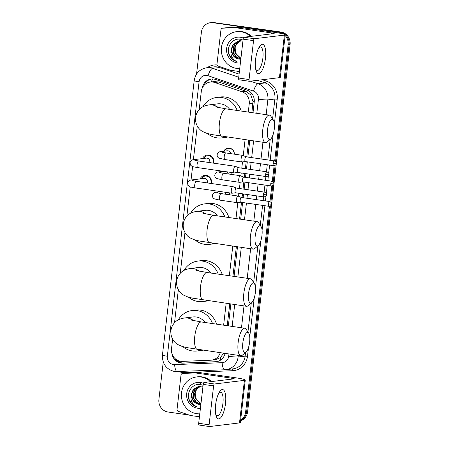 <?xml version="1.0" encoding="UTF-8"?>
<svg xmlns="http://www.w3.org/2000/svg" width="449" height="449" viewBox="0 0 449 449"><rect width="100%" height="100%" fill="white"/><g stroke="black" fill="none" stroke-linecap="round" stroke-linejoin="round"><path stroke-width="0.67" d="M229.4 192.857A5.932 5.584 83.1 0 1 229.68 194.827M231.751 172.534A5.932 5.584 83.1 0 1 232.032 174.498M223.81 151.218A5.932 5.584 83.1 0 1 228.081 148.091A5.932 5.584 83.1 0 1 229.473 148.108A5.932 5.584 83.1 0 1 234.384 154.17M200.153 178.91A6.308 5.944 83.1 0 1 204.806 175.351A6.308 5.944 83.1 0 1 206.287 175.368A6.308 5.944 83.1 0 1 211.266 183.489M202.505 158.581A6.308 5.944 83.1 0 1 207.157 155.023A6.308 5.944 83.1 0 1 208.639 155.04A6.308 5.944 83.1 0 1 213.617 163.167M251.878 112.598L253.012 101.502L250.8 94.98L245.906 91.214L218.753 82.021L214.229 81.578L210.345 82.049A11.118 10.473 -96.9 0 0 201.275 91.579L199.182 109.668M248.28 112.082L249.24 103.786A11.118 10.473 -96.9 0 0 241.893 91.703L214.74 82.509A11.118 10.473 -96.9 0 0 212.955 82.077A11.118 10.473 -96.9 0 0 210.345 82.049M227.222 325.699L229.748 303.866M232.941 276.242L236.359 246.697M239.558 219.078L241.495 202.342M242.05 197.549L242.482 193.816M243.032 189.029L243.846 182.013M244.402 177.226L244.834 173.488M245.384 168.701L246.198 161.685M246.754 156.897L248.679 140.223M172.624 339.175L171.518 348.766A11.118 10.473 -96.9 0 0 182.474 361.378L210.822 360.216A11.118 10.473 -96.9 0 0 211.608 360.154L215.615 359.671L220.414 357.595L223.518 353.425M223.624 325.177L226.15 303.344M229.344 275.72L232.762 246.181M235.961 218.556L237.813 202.555M238.542 196.247L238.879 193.294M239.435 188.507L240.164 182.227M240.894 175.918L241.231 172.966M241.787 168.179L242.516 161.898M243.246 155.595L245.081 139.701M211.608 360.154A11.118 10.473 -96.9 0 0 220.218 352.774M197.279 126.079L193.396 159.687M192.599 166.551L191.044 180.01M190.247 186.874L186.863 216.149M184.96 232.554L180.245 273.312M178.348 289.717L174.526 322.769M221.458 171.546A5.932 5.584 83.1 0 1 221.711 171.08M219.106 191.875A5.932 5.584 83.1 0 1 219.359 191.403M269.428 206.321L245.625 412.047L246.613 411.929A11.118 10.473 83.1 0 1 240.585 420.578A11.118 10.473 83.1 0 0 246.613 411.929L270.438 206.001L246.613 411.929L247.601 411.812A11.118 10.473 83.1 0 1 240.552 420.876M285.137 35.538A11.118 10.473 83.1 0 1 288.123 44.777L289.105 44.659L275.585 161.522L289.105 44.659A11.118 10.473 83.1 0 0 279.974 32.143A11.118 10.473 83.1 0 1 289.105 44.659L290.093 44.535L247.601 411.812M275.142 165.344L273.233 181.845L275.142 165.344M272.79 185.673L270.882 202.173L272.79 185.673M196.555 74.102L201.399 32.221A11.118 10.473 83.1 0 1 210.469 22.691A11.118 10.473 83.1 0 1 213.079 22.719L279.974 32.143L214.066 22.602A11.118 10.473 83.1 0 0 211.457 22.568A11.118 10.473 83.1 0 1 214.066 22.602L280.962 32.025A11.118 10.473 83.1 0 1 290.093 44.535M210.469 22.691L212.444 22.45A11.118 10.473 83.1 0 1 215.054 22.484M252.995 112.761L254.224 102.148A11.118 10.473 -96.9 0 0 246.877 90.058L215.649 79.49A11.118 10.473 -96.9 0 0 213.864 79.058A11.118 10.473 -96.9 0 0 211.255 79.03A11.118 10.473 -96.9 0 0 202.246 88.094M203.902 85.518A11.118 10.473 83.1 0 1 211.748 78.979M213.079 22.719L278.986 32.261A11.118 10.473 83.1 0 1 283.297 33.95M189.209 415.072L168.038 412.008A11.118 10.473 83.1 0 1 158.907 399.492L163.245 361.989M245.625 412.047A11.118 10.473 83.1 0 1 240.636 420.135M288.123 44.777L274.676 160.978M274.131 165.67L272.324 181.301M271.78 185.993L269.972 201.629M228.339 325.862L230.865 304.024M234.058 276.399L237.476 246.86M240.675 219.235L242.612 202.499M243.162 197.712L243.594 193.979M244.149 189.192L244.963 182.176M245.513 177.389L245.945 173.651M246.501 168.863L247.315 161.848M247.865 157.06L249.796 140.385M171.888 353.335A11.118 10.473 -96.9 0 0 182.833 363.134L215.436 361.804A11.118 10.473 -96.9 0 0 216.216 361.737A11.118 10.473 -96.9 0 0 225.072 353.475M216.71 361.67A11.118 10.473 83.1 0 1 216.424 361.681L183.821 363.017A11.118 10.473 83.1 0 1 174.762 358.28M239.738 68.574A18.532 17.455 83.1 0 1 236.674 68.416A18.532 17.455 83.1 0 1 221.323 49.867A18.532 17.455 83.1 0 1 236.567 31.677A18.532 17.455 83.1 0 1 240.917 31.727A18.532 17.455 83.1 0 1 250.435 36.442M236.567 31.677L237.555 31.559A18.532 17.455 83.1 0 1 241.904 31.61A18.532 17.455 83.1 0 1 251.423 36.324M239.087 59.111A9.266 8.727 83.1 0 1 238.969 59.094L240.816 59.246M243.038 40.051L240.765 39.338C232.184 37.34 225.196 48.385 229.692 56.063C231.297 58.763 233.536 60.548 236.415 61.418C231.701 58.69 230.006 54.475 231.347 48.778A9.266 8.727 83.1 0 0 238.969 59.094L234.911 57.225L232.256 53.392L231.751 48.621L233.575 44.187L239.446 40.663M240.389 62.95A12.97 12.218 83.1 0 1 237.308 62.916A12.97 12.218 83.1 0 1 226.655 48.318A12.97 12.218 83.1 0 1 240.282 37.233A12.97 12.218 83.1 0 1 243.358 38.12M240.237 40.623L235.141 43.996L233.323 48.43L233.822 53.201L236.477 57.034L240.849 58.948M240.041 40.623L234.754 44.047L232.93 48.481L233.429 53.246L236.084 57.079L240.844 59.027M242.926 41.027L239.25 40.685L233.183 44.232L231.347 48.778M241.034 40.651L236.713 43.806L234.889 48.239L235.388 53.01L240.911 58.437M240.838 40.64L236.32 43.856L234.496 48.29L234.995 53.061L240.894 58.595M240.933 58.247L236.208 53.998L235.023 47.504M240.462 38.013L239.934 38.137M228.373 49.749L229.164 54.458L232.01 58.825L236.415 61.418M255.571 59.571A14.823 4.821 -81.8 0 1 259.376 46.769A14.823 4.821 -81.8 0 1 264.399 45.871A14.823 4.821 -81.8 0 1 265.443 58.376A14.823 4.821 -81.8 0 1 260.987 72.109A14.823 4.821 -81.8 0 1 255.964 70.347A14.823 4.821 -81.8 0 1 255.571 59.571M255.644 68.91A11.859 3.856 98.2 0 0 257.204 70.476A11.859 3.856 98.2 0 0 262.856 58.263A11.859 3.856 98.2 0 0 260.605 46.999A11.859 3.856 98.2 0 0 258.658 48.06M239.396 71.537L230.533 70.252A1.852 1.745 -96.9 0 1 230.236 70.179L218.208 66.11A1.852 1.745 -96.9 0 1 216.985 64.095L220.953 29.786A1.852 1.745 -96.9 0 1 222.468 28.197L226.173 27.748A1.852 1.745 83.1 0 1 226.302 27.737L238.857 27.226A1.852 1.745 83.1 0 1 239.165 27.243L275.433 32.491A14.823 1.229 -173.4 0 1 285.222 34.797A14.823 1.229 -173.4 0 1 284.374 35.101L254.381 38.732A1.852 0.601 98.2 0 0 253.55 40.64L243.145 39.136A1.852 0.601 -81.8 0 1 243.975 37.222L273.963 33.591A3.704 0.309 6.6 0 0 274.176 33.518A3.704 0.309 6.6 0 0 271.729 32.94L235.461 27.692A1.852 1.745 -96.9 0 0 235.158 27.675L222.597 28.186A1.852 1.745 -96.9 0 0 222.468 28.197M285.222 34.797L280.299 77.357A14.823 1.229 -173.4 0 1 279.446 77.66L249.453 81.291A1.852 0.601 98.2 0 1 249.403 81.291A1.852 0.601 98.2 0 1 249.049 79.535L253.55 40.64M249.352 81.275L239.048 79.787A1.852 0.601 -81.8 0 1 238.997 79.787A1.852 0.601 -81.8 0 1 238.644 78.025L243.145 39.136M199.788 413.832A18.532 17.455 83.1 0 1 196.724 413.675A18.532 17.455 83.1 0 1 181.374 395.126A18.532 17.455 83.1 0 1 196.623 376.936A18.532 17.455 83.1 0 1 200.972 376.986A18.532 17.455 83.1 0 1 210.491 381.701M196.623 376.936L197.611 376.812A18.532 17.455 83.1 0 1 201.96 376.868A18.532 17.455 83.1 0 1 211.479 381.583M199.137 404.369A9.266 8.727 83.1 0 1 199.019 404.353L200.866 404.504M203.088 385.309L200.821 384.597C192.234 382.599 185.252 393.644 189.747 401.322C191.347 404.021 193.586 405.806 196.471 406.676C191.751 403.948 190.062 399.733 191.397 394.037A9.266 8.727 83.1 0 0 199.019 404.353L194.961 402.484L192.307 398.65L191.807 393.88L193.631 389.446L199.502 385.921M200.439 408.203A12.97 12.218 83.1 0 1 197.364 408.175A12.97 12.218 83.1 0 1 186.705 393.571A12.97 12.218 83.1 0 1 200.333 382.492A12.97 12.218 83.1 0 1 203.414 383.379M200.288 385.882L195.197 389.255L193.373 393.689L193.873 398.459L196.527 402.293L200.905 404.207M200.091 385.882L194.804 389.3L192.98 393.734L193.48 398.504L196.134 402.338L200.894 404.285M202.976 386.286L199.305 385.944L193.238 389.491L191.397 394.037M201.09 385.91L196.763 389.064L194.939 393.498L195.438 398.269L200.961 403.696M200.888 385.899L196.37 389.115L194.546 393.549L195.051 398.319L200.944 403.853M200.984 403.505L196.264 399.256L195.074 392.763M200.512 383.272L199.99 383.395M188.428 395.008L189.214 399.717L192.065 404.083L196.471 406.676M267.497 129.806A10.192 3.311 98.2 0 0 270.646 139.033A10.192 3.311 98.2 0 0 274.283 128.986A10.192 3.311 98.2 0 0 273.39 120.085A10.192 3.311 98.2 0 0 267.497 129.806M270.646 139.033L267.088 142.036A13.897 4.518 -81.8 0 1 265.432 142.647A13.897 4.518 -81.8 0 1 262.794 129.452A13.897 4.518 -81.8 0 1 269.411 115.14A13.897 4.518 -81.8 0 1 270.826 116.201L273.39 120.085M229.708 109.393A13.897 13.094 -96.9 0 0 220.886 103.904A13.897 13.094 -96.9 0 0 217.625 103.865L208.981 104.909C204.879 105.61 201.943 106.868 200.181 108.68C197.566 111.066 196.028 114.029 195.568 117.565C194.883 125.187 199.844 130.255 202.881 131.647L206.562 133.241L211.204 134.464L265.432 142.647M225.819 136.917A20.385 19.206 83.1 0 1 221.744 137.899A20.385 19.206 83.1 0 1 216.957 137.843A20.385 19.206 83.1 0 1 207.438 133.51M202.914 106.755A20.385 19.206 83.1 0 1 216.845 97.422A20.385 19.206 83.1 0 1 221.626 97.484A20.385 19.206 83.1 0 1 237.179 110.471M216.845 97.422L220.549 96.978A20.385 19.206 83.1 0 1 225.331 97.035A20.385 19.206 83.1 0 1 241.236 111.06M227.295 137.13A20.385 19.206 83.1 0 1 225.449 137.45L221.744 137.899M255.178 236.281A10.192 3.311 98.2 0 0 258.327 245.508A10.192 3.311 98.2 0 0 261.963 235.461A10.192 3.311 98.2 0 0 261.071 226.56A10.192 3.311 98.2 0 0 255.178 236.281M258.327 245.508L254.768 248.51A13.897 4.518 -81.8 0 1 253.113 249.122A13.897 4.518 -81.8 0 1 250.475 235.933A13.897 4.518 -81.8 0 1 257.092 221.615A13.897 4.518 -81.8 0 1 258.506 222.676L261.071 226.56M217.389 215.868A13.897 13.094 -96.9 0 0 208.566 210.379A13.897 13.094 -96.9 0 0 205.305 210.34L196.662 211.384C192.559 212.085 189.624 213.342 187.862 215.161C185.246 217.546 183.708 220.504 183.248 224.04C182.563 231.667 187.525 236.735 190.561 238.122L194.243 239.715L198.885 240.939L253.113 249.122M213.499 243.392A20.385 19.206 83.1 0 1 209.425 244.374A20.385 19.206 83.1 0 1 204.637 244.318A20.385 19.206 83.1 0 1 195.119 239.985M190.595 213.23A20.385 19.206 83.1 0 1 204.525 203.902A20.385 19.206 83.1 0 1 209.307 203.958A20.385 19.206 83.1 0 1 224.859 216.946M204.525 203.902L208.224 203.453A20.385 19.206 83.1 0 1 213.011 203.509A20.385 19.206 83.1 0 1 228.917 217.535M214.976 243.605A20.385 19.206 83.1 0 1 213.123 243.925L209.425 244.374M248.561 293.444A10.192 3.311 98.2 0 0 251.709 302.671A10.192 3.311 98.2 0 0 255.352 292.625A10.192 3.311 98.2 0 0 254.454 283.729A10.192 3.311 98.2 0 0 248.561 293.444M251.709 302.671L248.157 305.674A13.897 4.518 -81.8 0 1 246.495 306.291A13.897 4.518 -81.8 0 1 243.858 293.096A13.897 4.518 -81.8 0 1 250.48 278.778A13.897 4.518 -81.8 0 1 251.895 279.839L254.454 283.729M210.777 273.031A13.897 13.094 -96.9 0 0 201.949 267.542A13.897 13.094 -96.9 0 0 198.688 267.503L190.05 268.547C185.942 269.248 183.007 270.511 181.244 272.324C178.629 274.709 177.097 277.667 176.637 281.209C175.946 288.83 180.908 293.899 183.95 295.285L187.631 296.879L192.273 298.102L246.495 306.291M206.888 300.555A20.385 19.206 83.1 0 1 202.808 301.537A20.385 19.206 83.1 0 1 198.026 301.481A20.385 19.206 83.1 0 1 188.501 297.154M183.978 270.399A20.385 19.206 83.1 0 1 197.908 261.065A20.385 19.206 83.1 0 1 202.695 261.122A20.385 19.206 83.1 0 1 218.242 274.115M197.908 261.065L201.612 260.616A20.385 19.206 83.1 0 1 206.4 260.673A20.385 19.206 83.1 0 1 222.3 274.698M208.358 300.768A20.385 19.206 83.1 0 1 206.512 301.088L202.808 301.537M242.842 342.907A10.192 3.311 98.2 0 0 245.99 352.128A10.192 3.311 98.2 0 0 249.627 342.082A10.192 3.311 98.2 0 0 248.735 333.186A10.192 3.311 98.2 0 0 242.842 342.907M245.99 352.128L242.432 355.131A13.897 4.518 -81.8 0 1 240.776 355.748A13.897 4.518 -81.8 0 1 238.138 342.553A13.897 4.518 -81.8 0 1 244.756 328.236A13.897 4.518 -81.8 0 1 246.17 329.297L248.735 333.186M205.053 322.489A13.897 13.094 -96.9 0 0 196.23 317A13.897 13.094 -96.9 0 0 192.969 316.96L184.326 318.01C180.223 318.711 177.288 319.969 175.525 321.781C172.91 324.167 171.372 327.13 170.912 330.666C170.227 338.288 175.189 343.356 178.225 344.748L181.907 346.336L186.548 347.565L240.776 355.748M201.163 350.012A20.385 19.206 83.1 0 1 197.089 350.995A20.385 19.206 83.1 0 1 192.301 350.938A20.385 19.206 83.1 0 1 182.782 346.611M178.259 319.856A20.385 19.206 83.1 0 1 192.189 310.523A20.385 19.206 83.1 0 1 196.971 310.579A20.385 19.206 83.1 0 1 212.523 323.572M192.189 310.523L195.887 310.074A20.385 19.206 83.1 0 1 200.675 310.13A20.385 19.206 83.1 0 1 216.575 324.156M202.639 350.226A20.385 19.206 83.1 0 1 200.787 350.546L197.089 350.995M213.135 163.094A5.562 5.236 -96.9 0 0 208.796 155.752A5.562 5.236 -96.9 0 0 207.494 155.736A5.562 5.236 -96.9 0 0 203.599 158.452M209.649 162.589A3.334 3.143 -96.9 0 0 206.282 158.127L193.345 159.692A3.334 3.143 -96.9 0 1 195.798 160.506M238.621 167.724L235.343 166.321A3.334 1.083 98.2 0 0 235.254 166.298A3.334 1.083 98.2 0 0 235.158 166.298A3.334 1.083 98.2 0 0 233.665 169.733A3.334 1.083 98.2 0 0 234.299 172.899A3.334 1.083 98.2 0 0 234.395 172.904A3.334 1.083 98.2 0 0 234.395 172.899L237.931 172.489M238.655 167.735A2.408 0.786 98.2 0 0 238.593 167.718A2.408 0.786 98.2 0 0 238.52 167.718A2.408 0.786 98.2 0 0 237.442 170.199A2.408 0.786 98.2 0 0 237.903 172.483A2.408 0.786 98.2 0 0 237.97 172.489M210.783 183.422A5.562 5.236 -96.9 0 0 206.445 176.081A5.562 5.236 -96.9 0 0 205.142 176.064A5.562 5.236 -96.9 0 0 201.247 178.775M207.292 182.917A3.334 3.143 -96.9 0 0 203.93 178.449L190.993 180.015A3.334 3.143 -96.9 0 1 193.446 180.835M236.269 188.047L232.992 186.649A3.334 1.083 98.2 0 0 232.902 186.627A3.334 1.083 98.2 0 0 232.807 186.621A3.334 1.083 98.2 0 0 231.314 190.062A3.334 1.083 98.2 0 0 231.948 193.227A3.334 1.083 98.2 0 0 232.043 193.227L235.579 192.817M236.303 188.064A2.408 0.786 98.2 0 0 236.236 188.041A2.408 0.786 98.2 0 0 236.168 188.041A2.408 0.786 98.2 0 0 235.091 190.528A2.408 0.786 98.2 0 0 235.545 192.812A2.408 0.786 98.2 0 0 235.618 192.812M234.283 154.159A5.562 5.236 -96.9 0 0 229.68 148.445A5.562 5.236 -96.9 0 0 228.373 148.428A5.562 5.236 -96.9 0 0 224.483 151.139M230.663 153.631A3.334 3.143 -96.9 0 0 227.16 150.813L220.493 151.622A3.334 3.143 -96.9 0 1 222.945 152.436M246.069 156.802L242.791 155.399A3.334 1.083 98.2 0 0 242.701 155.376A3.334 1.083 98.2 0 0 242.606 155.376A3.334 1.083 98.2 0 0 241.113 158.811A3.334 1.083 98.2 0 0 241.747 161.977A3.334 1.083 98.2 0 0 241.837 161.977A3.334 1.083 98.2 0 0 241.843 161.977L245.379 161.567M246.103 156.813A2.408 0.786 98.2 0 0 246.035 156.796A2.408 0.786 98.2 0 0 245.968 156.796A2.408 0.786 98.2 0 0 244.89 159.277A2.408 0.786 98.2 0 0 245.345 161.561A2.408 0.786 98.2 0 0 245.412 161.561M222.306 171.164A5.562 5.236 -96.9 0 0 222.126 171.467M243.717 177.125L240.44 175.727A3.334 1.083 98.2 0 0 240.35 175.705A3.334 1.083 98.2 0 0 240.254 175.699A3.334 1.083 98.2 0 0 238.761 179.14A3.334 1.083 98.2 0 0 239.39 182.305A3.334 1.083 98.2 0 0 239.485 182.305A3.334 1.083 98.2 0 0 239.491 182.305L243.027 181.896M243.751 177.142A2.408 0.786 98.2 0 0 243.684 177.119A2.408 0.786 98.2 0 0 243.616 177.119A2.408 0.786 98.2 0 0 242.539 179.6A2.408 0.786 98.2 0 0 242.993 181.89A2.408 0.786 98.2 0 0 243.061 181.89M231.931 174.481A5.562 5.236 -96.9 0 0 231.639 172.517M228.311 173.959A3.334 3.143 -96.9 0 0 227.155 171.866M219.954 191.493A5.562 5.236 -96.9 0 0 219.774 191.79M241.366 197.453L238.088 196.056A3.334 1.083 98.2 0 0 237.998 196.028A3.334 1.083 98.2 0 0 237.903 196.028A3.334 1.083 98.2 0 0 236.41 199.463A3.334 1.083 98.2 0 0 237.038 202.634A3.334 1.083 98.2 0 0 237.134 202.634A3.334 1.083 98.2 0 0 237.139 202.634L240.675 202.218M241.399 197.465A2.408 0.786 98.2 0 0 241.332 197.448A2.408 0.786 98.2 0 0 241.265 197.448A2.408 0.786 98.2 0 0 240.187 199.928A2.408 0.786 98.2 0 0 240.642 202.218A2.408 0.786 98.2 0 0 240.709 202.218M229.579 194.81A5.562 5.236 -96.9 0 0 229.287 192.84M225.959 194.288A3.334 3.143 -96.9 0 0 224.803 192.194M215.621 404.83A14.823 4.821 -81.8 0 1 219.426 392.028A14.823 4.821 -81.8 0 1 224.455 391.13A14.823 4.821 -81.8 0 1 225.499 403.634A14.823 4.821 -81.8 0 1 221.037 417.368A14.823 4.821 -81.8 0 1 216.014 415.606A14.823 4.821 -81.8 0 1 215.621 404.83M215.694 414.169A11.859 3.856 98.2 0 0 217.26 415.735A11.859 3.856 98.2 0 0 222.906 403.522A11.859 3.856 98.2 0 0 220.655 392.258A11.859 3.856 98.2 0 0 218.714 393.318M199.446 416.79L190.589 415.51A1.852 1.745 -96.9 0 1 190.292 415.437L178.264 411.368A1.852 1.745 -96.9 0 1 177.041 409.353L181.009 375.044A1.852 1.745 -96.9 0 1 182.518 373.456L186.223 373.007A1.852 1.745 83.1 0 1 186.352 372.996L198.913 372.485A1.852 1.745 83.1 0 1 199.216 372.502L235.484 377.749A14.823 1.229 -173.4 0 1 245.277 380.05A14.823 1.229 -173.4 0 1 244.424 380.359L214.431 383.99A1.852 0.601 98.2 0 0 213.601 385.899L203.195 384.389A1.852 0.601 -81.8 0 1 204.026 382.481L234.019 378.849A3.704 0.309 6.6 0 0 234.232 378.776A3.704 0.309 6.6 0 0 231.785 378.198L195.511 372.951A1.852 1.745 -96.9 0 0 195.208 372.934L182.648 373.445A1.852 1.745 -96.9 0 0 182.518 373.456M245.277 380.05L240.35 422.616A14.823 1.229 -173.4 0 1 239.502 422.919L209.509 426.55A1.852 0.601 98.2 0 1 209.453 426.55A1.852 0.601 98.2 0 1 209.105 424.788L213.601 385.899M209.402 426.533L199.103 425.046A1.852 0.601 -81.8 0 1 199.047 425.04A1.852 0.601 -81.8 0 1 198.694 423.284L203.195 384.389M218.753 82.021L214.74 82.509M179.886 362.377A11.118 3.721 -92.3 0 1 179.594 361.069M254.269 101.67A11.118 0.92 -173.4 0 1 253.012 101.502M250.8 94.98A11.118 3.401 -71.3 0 1 251.507 93.207M211.327 81.926A11.118 3.401 -71.3 0 1 212.551 78.957M220.818 359.946A11.118 3.721 -92.3 0 1 220.414 357.595M245.906 91.214L241.893 91.703M252.95 103.337L249.24 103.786M280.962 32.025L278.986 32.261M256.811 113.316L258.444 99.173A7.414 6.982 -96.9 0 0 253.55 91.119L208.067 75.718A7.414 6.982 -96.9 0 0 206.877 75.432A7.414 6.982 -96.9 0 0 199.092 81.769L167.337 356.214A7.414 6.982 -96.9 0 0 173.426 364.554A7.414 6.982 -96.9 0 0 174.644 364.616L222.126 362.68A7.414 6.982 -96.9 0 0 228.698 356.281L228.956 354.036M206.714 67.754A14.823 13.964 83.1 0 1 210.194 67.799A14.823 13.964 83.1 0 1 212.579 68.371L219.612 67.518A14.823 13.964 -96.9 0 0 217.232 66.946A14.823 13.964 -96.9 0 0 213.752 66.907L206.714 67.754C199.631 69.107 195.461 73.395 194.192 80.618A7.414 0.612 6.6 0 0 199.092 81.769M177.478 371.721A7.414 2.481 -92.3 0 1 177.411 371.727A7.414 2.481 -92.3 0 1 174.644 364.616M207.219 67.692A16.68 15.709 83.1 0 1 217.069 64.925M237.016 71.189L239.345 71.98M262.272 79.742L266.218 81.078A16.68 15.709 83.1 0 1 277.235 99.207L274.395 123.778M273.177 134.313L270.169 160.287M269.619 165.075L268.676 173.196M268.39 175.654L267.817 180.616M267.262 185.403L266.324 193.525M266.038 195.983L265.466 200.944M264.91 205.732L262.076 230.253M260.858 240.787L255.459 287.416M254.241 297.951L249.739 336.879M248.522 347.414L247.489 356.315A16.68 15.709 83.1 0 1 232.711 370.706L185.224 372.642A16.68 15.709 83.1 0 1 179.224 371.654M250.407 81.179L258.057 83.767L265.095 82.913L257.44 80.326M253.55 91.119A7.414 2.267 -71.3 0 1 258.057 83.767A14.823 13.964 83.1 0 1 267.851 99.88L274.883 99.027A14.823 13.964 -96.9 0 0 265.095 82.913A1.852 0.567 108.7 0 0 266.218 81.078M208.067 75.718A7.414 2.267 -71.3 0 1 212.579 68.371L238.739 77.228M239.098 74.113L219.612 67.518A1.852 0.567 108.7 0 0 220.279 66.811M238.29 355.389L238.105 356.989L245.137 356.136L245.558 352.493M228.698 356.281A7.414 0.612 6.6 0 0 238.105 356.989A14.823 13.964 83.1 0 1 226.01 369.695A14.823 13.964 83.1 0 1 224.966 369.78A7.414 2.481 -92.3 0 1 224.898 369.785A7.414 2.481 -92.3 0 1 222.126 362.68M194.192 80.618L162.443 355.064C162.207 363.965 166.338 369.476 174.829 371.592L224.898 369.785L233.042 368.842A14.823 13.964 -96.9 0 0 245.137 356.136L247.489 356.315M258.444 99.173A7.414 0.612 6.6 0 0 267.851 99.88L266.139 114.663M262.946 142.288L261.015 158.963M260.459 163.75L259.651 170.766M259.095 175.553L258.663 179.291M258.108 184.079L257.299 191.094M256.744 195.882L256.312 199.614M255.756 204.407L253.82 221.138M250.626 248.763L247.208 278.307M244.009 305.926L241.483 327.764M247.932 331.974L251.283 303.036M253.657 282.516L257.894 245.872M260.268 225.347L262.581 205.395M263.131 200.602L263.569 196.87M264.119 192.082L264.932 185.067M265.488 180.279L265.92 176.541M266.47 171.754L267.284 164.738M267.84 159.951L270.214 139.392M272.588 118.873L274.883 99.027L277.235 99.207M232.15 326.412L234.681 304.579M237.875 276.954L241.293 247.416M244.492 219.791L246.428 203.055M246.978 198.267L247.41 194.529M247.966 189.742L248.78 182.726M249.33 177.939L249.762 174.201M250.318 169.413L251.131 162.398M251.681 157.61L253.612 140.935M232.711 370.706A1.852 0.617 87.7 0 0 232.133 368.955M185.224 372.642A1.852 0.617 87.7 0 0 184.999 371.418M162.443 355.064A7.414 0.612 6.6 0 0 167.337 356.214M216.424 361.681L215.436 361.804M183.821 363.017L182.833 363.134M279.446 77.66L284.374 35.101M238.644 78.025L249.049 79.535M271.623 33.877L271.729 32.94M239.165 27.243L235.461 27.692M243.975 37.222L254.381 38.732M235.158 27.675L238.857 27.226M226.302 27.737L222.597 28.186M218.315 107.558A13.897 13.094 -96.9 0 0 212.248 104.948A13.897 13.094 -96.9 0 0 208.981 104.909M215.239 106.828L226.055 108.86A13.897 4.518 98.2 0 0 219.432 123.178A13.897 4.518 98.2 0 0 222.07 136.373M205.996 214.033A13.897 13.094 -96.9 0 0 199.923 211.423A13.897 13.094 -96.9 0 0 196.662 211.384M202.92 213.309L213.73 215.335A13.897 4.518 98.2 0 0 207.112 229.652A13.897 4.518 98.2 0 0 209.75 242.847M199.378 271.196A13.897 13.094 -96.9 0 0 193.311 268.586A13.897 13.094 -96.9 0 0 190.05 268.547M196.308 270.472L207.118 272.504A13.897 4.518 98.2 0 0 200.501 286.816A13.897 4.518 98.2 0 0 203.133 300.011M193.659 320.653A13.897 13.094 -96.9 0 0 187.587 318.049A13.897 13.094 -96.9 0 0 184.326 318.01M190.584 319.929L201.393 321.961A13.897 4.518 98.2 0 0 194.776 336.273A13.897 4.518 98.2 0 0 197.414 349.468M265.679 174.285L268.872 174.465C268.541 174.077 269.905 173.292 266.829 171.804A2.408 0.786 98.2 0 0 265.679 174.285A2.408 0.786 98.2 0 0 266.139 176.575L237.903 172.483M194.844 160.271L198.694 161.006A3.334 1.083 98.2 0 0 197.105 164.441A3.334 1.083 98.2 0 0 197.083 164.648A3.334 1.083 98.2 0 0 197.74 167.606L234.299 172.899M263.327 194.613L266.521 194.793C266.19 194.406 267.553 193.614 264.472 192.133A2.408 0.786 98.2 0 0 263.327 194.613A2.408 0.786 98.2 0 0 263.782 196.898L235.545 192.812M192.498 180.593L196.342 181.329A3.334 1.083 98.2 0 0 194.754 184.769A3.334 1.083 98.2 0 0 194.731 184.977A3.334 1.083 98.2 0 0 195.382 187.935L231.948 193.227M273.127 163.363L276.32 163.543C275.983 163.155 277.353 162.364 274.272 160.882A2.408 0.786 98.2 0 0 273.127 163.363A2.408 0.786 98.2 0 0 273.581 165.653L245.345 161.561M221.997 152.2L225.841 152.935A3.334 1.083 98.2 0 0 224.253 156.37A3.334 1.083 98.2 0 0 224.231 156.578A3.334 1.083 98.2 0 0 224.887 159.535L241.747 161.977M270.775 183.692L273.969 183.871C273.632 183.484 275.001 182.692 271.92 181.211A2.408 0.786 98.2 0 0 270.775 183.692A2.408 0.786 98.2 0 0 271.23 185.976L242.993 181.89M220.594 172.764A3.334 3.143 -96.9 0 0 218.141 171.95L223.361 171.316M219.645 172.528L223.49 173.263A3.334 1.083 98.2 0 0 221.901 176.698A3.334 1.083 98.2 0 0 221.879 176.906A3.334 1.083 98.2 0 0 222.536 179.864L239.39 182.305M268.423 204.014L271.617 204.2C271.28 203.812 272.65 203.021 269.568 201.534A2.408 0.786 98.2 0 0 268.423 204.014A2.408 0.786 98.2 0 0 268.878 206.304L240.642 202.218M218.242 193.092A3.334 3.143 -96.9 0 0 215.789 192.273L221.009 191.644M217.294 192.851L221.138 193.586A3.334 1.083 98.2 0 0 219.55 197.021A3.334 1.083 98.2 0 0 219.527 197.229A3.334 1.083 98.2 0 0 220.184 200.192L237.038 202.634M239.502 422.919L244.424 380.359M198.694 423.284L209.105 424.788M231.673 379.136L231.785 378.198M199.216 372.502L195.511 372.951M204.026 382.481L214.431 383.99M195.208 372.934L198.913 372.485M186.352 372.996L182.648 373.445M238.997 79.787L249.403 81.291M226.055 108.86L269.411 115.14M213.73 215.335L257.092 221.615M207.118 272.504L250.48 278.778M201.393 321.961L244.756 328.236M207.494 155.736L210.037 155.433M193.345 159.692C191.426 159.939 190.303 161.034 189.989 162.987L190.774 165.339C192.941 166.893 190.909 166.315 197.74 167.606M198.694 161.006L235.254 166.298M266.829 171.804L238.593 167.718M266.139 176.575C269.535 176.019 268.446 174.852 268.872 174.465M205.142 176.064L207.685 175.755M190.993 180.015C189.074 180.262 187.951 181.362 187.637 183.31L188.423 185.667C190.589 187.216 188.558 186.644 195.382 187.935M196.342 181.329L232.902 186.627M264.472 192.133L236.236 188.041M263.782 196.898C267.183 196.342 266.094 195.18 266.521 194.793M228.373 148.428L230.056 148.226M224.887 159.535L219.14 158.222C217.799 157.571 217.131 156.465 217.136 154.916C217.456 152.963 218.573 151.869 220.493 151.622M225.841 152.935L242.701 155.376M274.272 160.882L246.035 156.796M273.581 165.653C276.977 165.092 275.894 163.93 276.32 163.543M222.536 179.864L216.788 178.55C215.447 177.899 214.779 176.794 214.785 175.239C215.105 173.292 216.222 172.192 218.141 171.95M223.49 173.263L240.35 175.705M271.92 181.211L243.684 177.119M271.23 185.976C274.625 185.42 273.542 184.258 273.969 183.871M220.184 200.192L214.431 198.873C213.09 198.222 212.428 197.122 212.433 195.568C212.753 193.62 213.87 192.52 215.789 192.273M221.138 193.586L237.998 196.028M269.568 201.534L241.332 197.448M268.878 206.304C272.274 205.749 271.19 204.581 271.617 204.2M199.047 425.04L209.453 426.55"/></g></svg>
